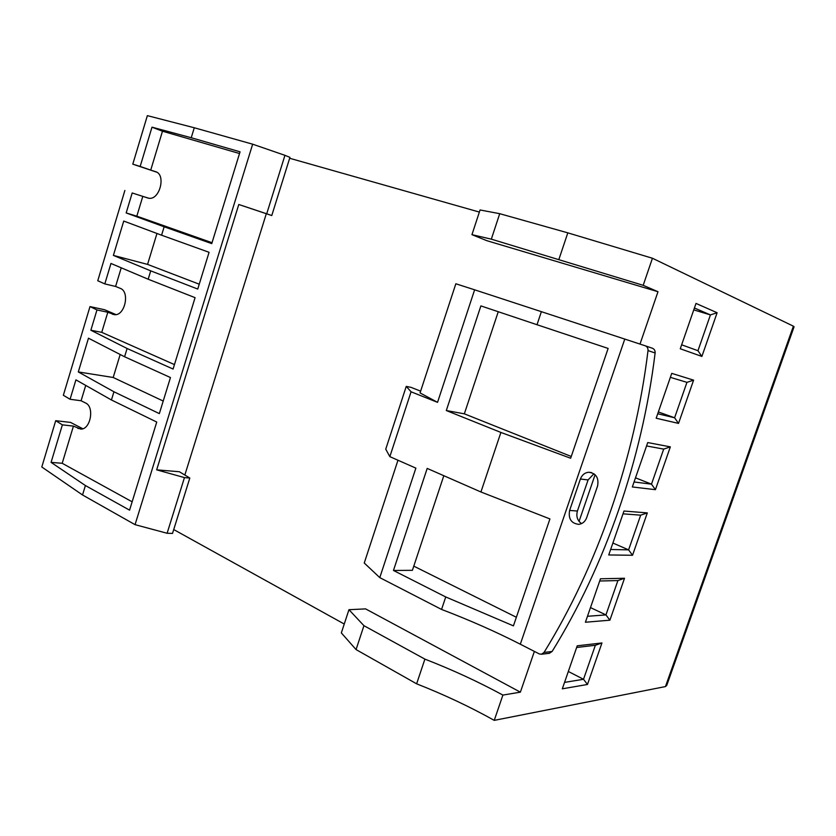 <?xml version="1.0" encoding="UTF-8"?>
<svg xmlns="http://www.w3.org/2000/svg" width="836" height="836" viewBox="0 0 836 836"><rect width="100%" height="100%" fill="white"/><g stroke="black" fill="none" stroke-linecap="round" stroke-linejoin="round"><path stroke-width="1.25" d="M147.366 115.64L132.788 164.159L140.166 166.458L151.995 127.176L191.235 137.731L194.276 127.762L147.366 115.64M115.985 314.597L104.552 309.728L89.995 306.593L63.348 395.282L70.078 399.274L75.919 379.857L111.439 399.974L113.936 391.77L78.302 371.936L88.47 338.193L124.585 356.763L127.103 348.497L90.863 330.23L96.976 309.937L107.813 312.256L101.741 332.352L174.452 364.59M89.995 306.593L96.976 309.937M121.23 267.813L115.598 286.455L104.813 283.906L110.969 263.465L148.181 279.224L150.731 270.864L113.393 255.408L123.738 221.059L161.578 235.209L164.138 226.786L126.173 212.94L132.192 192.97L142.799 196.376L136.822 216.169L212.03 242.712M148.505 198.216L132.192 192.97M124.877 190.462L97.76 280.739L104.813 283.906M85.721 385.406L81.082 400.757L70.078 399.274M239.524 153.531L162.477 131.21L150.731 170.116L140.166 166.458M162.477 131.21L151.995 127.176M156.698 172.164L132.788 164.159M82.774 428.743L70.558 422.41L55.709 420.686L41.8 466.99L82.534 494.975L85.408 485.538L129.57 510.159L156.74 422.055L111.439 399.974M420.623 391.154L411.04 387.361L406.254 386.389L411.072 391.802L437.541 402.346L474.629 289.81L541.383 311.671L537.005 324.723L480.888 305.903L446.309 410.539L500.9 432.442L480.93 491.986L427.186 468.411L393.463 570.465L445.745 596.956L441.554 609.434L379.784 577.624L364.256 563.025L397.978 460.228M379.784 577.624L415.868 468.129L389.848 456.644L411.072 391.802M581.542 523.597C577.373 520.577 575.994 516.387 577.415 511.026L588.084 479.948L593.936 473.74M645.235 345.801L652.362 348.225C654.337 349.04 655.257 350.618 655.121 352.97L648.015 350.597C648.161 348.225 647.231 346.626 645.235 345.801L541.383 311.671M441.554 609.434C469.299 619.988 495.549 631.577 520.316 644.211L539.22 653.888L541.425 654.254L544.037 652.446L552.105 651.484C604.94 566.077 642.027 460.187 655.121 352.97M552.105 651.484L549.283 653.303M443.811 475.705L412.399 570.319L393.463 570.465M498.246 311.724L464.346 413.83L571.249 456.477M696.001 303.426L717.121 312.737L701.885 356.439L680.274 348.769L696.001 303.426M671.736 373.368L693.608 380.15L678.529 423.403L656.176 418.23L671.736 373.368M647.733 442.568L670.347 446.863L655.414 489.677L632.329 486.96L647.733 442.568M623.98 511.036L647.315 512.896L632.538 555.271L608.744 554.958L623.98 511.036M585.409 622.235L600.478 578.784L624.513 578.261L609.893 620.197L585.409 622.235M577.227 645.81L601.951 642.957L587.468 684.475L562.314 688.812L577.227 645.81M579.055 521.392L595.107 474.712M363.942 625.683L424.897 659.123L416.621 683.817L356.063 649.582L363.942 625.683L348.957 609.695L365.593 608.89L520.379 692.156L534.382 651.411M520.379 692.156L502.896 695.082L494.243 720.36L665.456 686.575L793.395 326.176L652.446 258.251L643.187 285.316L657.995 291.722L486.824 240.674L471.953 234.665L480.052 209.972L499.719 213.692L491.328 239.159L643.187 285.316M640 344.087L657.995 291.722M474.629 289.81L455.85 283.77L420.048 392.92L437.541 402.346M586.663 517.735L597.562 486.04C599.015 477.899 596.089 473.301 588.784 472.246C584.792 472.653 581.992 474.911 580.393 479.018L569.619 510.441C568.187 518.769 571.218 523.399 578.711 524.35C582.473 523.869 585.127 521.664 586.663 517.735M544.037 652.446C597.312 566.129 634.754 459.016 648.015 350.597M356.063 649.582L341.339 632.915L348.957 609.695M480.93 491.986L549.931 518.926L513.429 625.871L445.745 596.956M537.005 324.723L608.127 348.434L570.643 458.243L500.9 432.442M416.621 683.817C444.094 694.611 469.968 706.796 494.243 720.36M502.896 695.082C478.453 681.821 452.464 669.835 424.897 659.123M189.814 478.035L179.353 471.734L156.666 469.842L184.453 477.607L189.814 478.035L172.519 533.41L167.106 533.264L184.453 477.607M499.719 213.692L567.811 232.847L558.96 259.223M471.953 234.665L491.328 239.159M479.362 212.072L289.653 158.265M184.84 475.036L266.287 213.786M344.254 624.032L173.721 529.564M413.789 566.139L516.366 617.261M271.773 215.542L266.715 213.797L284.94 155.329L289.935 157.367L271.773 215.542L238.782 204.496L156.666 469.842M266.715 213.797L238.782 204.496M284.94 155.329L252.66 144.189L194.276 127.762M167.106 533.264L135.056 524.663L252.66 144.189M113.936 391.77L159.342 413.601L170.46 377.548L124.585 356.763M135.056 524.663L82.534 494.975M164.138 226.786L211.748 243.621L240.057 151.818L191.235 137.731M150.731 270.864L197.745 289.057L209.073 252.305L161.578 235.209M127.103 348.497L173.083 369.042L195.081 297.668L148.181 279.224M665.456 686.575L666.741 685.405L794.075 326.782L793.395 326.176M567.811 232.847L652.446 258.251M564.54 682.395L583.518 679.281L595.357 645.277L576.652 647.482M568.323 671.475L583.518 679.281L587.468 684.475M587.468 616.289L605.943 614.899L617.908 580.56L599.705 581.01M590.488 607.584L605.943 614.899L609.893 620.197M610.646 549.482L628.599 549.869L640.679 515.164L623.008 513.837M612.882 543.034L628.599 549.869L632.538 555.271M634.064 481.975L651.484 484.159L663.69 449.11L646.562 445.943M635.506 477.826L651.484 484.159L655.414 489.677M657.723 413.747L674.6 417.781L686.941 382.355L670.357 377.339M658.35 411.949L674.6 417.781L678.529 423.403M681.643 344.798L697.966 350.712L710.433 314.911L694.413 307.993M693.755 309.884L710.433 314.911L717.121 312.737M85.408 485.538L51.08 462.381L62.376 424.845L73.432 426.109L62.198 463.29L132.151 501.809M55.709 420.686L62.376 424.845M464.346 413.83L446.309 410.539M406.254 386.389L385.741 449.172L389.848 456.644M697.966 350.712L701.885 356.439M693.608 380.15L686.941 382.355M670.347 446.863L663.69 449.11M647.315 512.896L640.679 515.164M617.908 580.56L624.513 578.261M601.951 642.957L595.357 645.277M101.741 332.352L90.863 330.23M115.598 286.455L120.196 288.326C130.165 291.597 124.982 315.872 114.563 314.702L107.813 312.256M62.198 463.29L51.08 462.381M81.082 400.757L85.533 402.973C94.761 406.787 90.581 429.683 80.758 429.098L73.432 426.109M136.822 216.169L126.173 212.94M150.731 170.116L155.475 171.631C166.27 174.296 159.885 200.117 148.902 198.268L142.799 196.376M156.959 233.484L147.564 264.395L199.24 284.198M147.564 264.395L113.393 255.408M120.185 354.495L113.194 377.485L163.208 401.05M113.194 377.485L78.302 371.936M624.774 339.092L520.316 644.211M577.415 511.026L569.619 510.441M588.084 479.948L580.393 479.018M82.273 428.889L77.842 428.398M114.731 314.702L112.369 314.2M591.658 472.622L588.784 472.246M549.513 653.282L541.425 654.254"/></g></svg>
